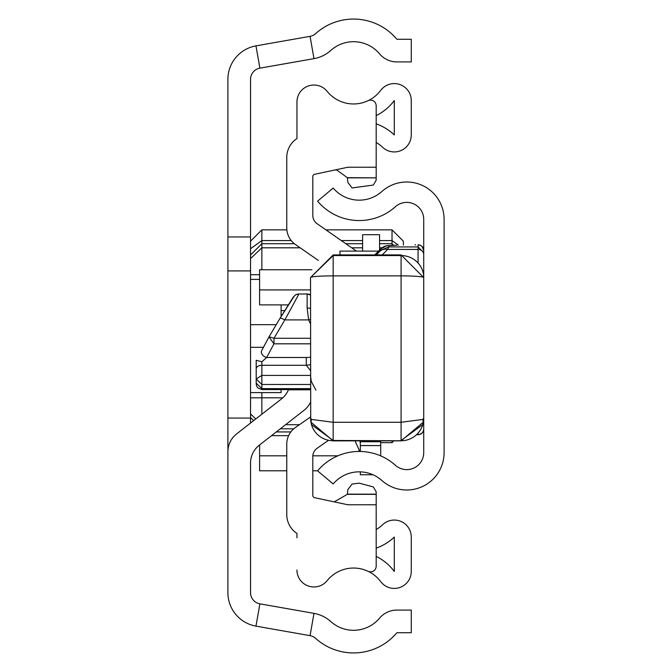 <?xml version="1.0" encoding="UTF-8"?>
<svg xmlns="http://www.w3.org/2000/svg" width="672" height="672" viewBox="0 0 672 672"><rect width="100%" height="100%" fill="white"/><g stroke="black" fill="none" stroke-linecap="round" stroke-linejoin="round"><path stroke-width="1.01" d="M227.9 452.021L227.9 236.956L250.538 236.956L250.538 79.321A11.323 11.323 0 0 1 259.896 68.166L313.992 58.632A33.961 33.961 0 0 0 330.817 50.425A33.961 33.961 0 0 1 379.554 53.827A22.638 22.638 0 0 0 396.9 61.916L411.272 61.916L411.272 39.278L396.9 39.278A56.599 56.599 0 0 0 315.672 33.6A11.323 11.323 0 0 1 310.061 36.338L313.992 58.632M227.9 236.956L227.9 79.321A33.961 33.961 0 0 1 255.965 45.872L310.061 36.338M288.506 389.584L288.406 389.819A22.638 22.638 0 0 1 281.442 398.941L236.62 433.902A22.638 22.638 0 0 0 227.9 451.752L227.9 592.679A33.961 33.961 0 0 0 255.965 626.128L310.061 635.662A11.323 11.323 0 0 1 315.672 638.4A56.599 56.599 0 0 0 396.9 632.722L411.272 632.722L411.272 610.084L396.9 610.084A22.638 22.638 0 0 0 379.554 618.173A33.961 33.961 0 0 1 330.817 621.575A33.961 33.961 0 0 0 313.992 613.368L259.896 603.834A11.323 11.323 0 0 1 250.538 592.679L250.538 463.075A22.638 22.638 0 0 1 259.258 445.225L304.08 410.264A22.638 22.638 0 0 0 310.531 402.276M250.538 423.041L250.538 236.956M288.406 389.819L310.531 389.819M259.594 279.401L250.538 279.401M281.098 316.445L281.098 304.886M276.226 324.677L250.538 324.677M263.432 347.323L250.538 347.323M281.098 389.584L281.098 392.599L250.538 392.599M392.028 245.339L392.028 229.858L325.895 229.858M286.86 229.858L261.862 229.858L261.862 240.584L291.245 240.584M392.028 229.858L403.351 241.181L403.351 245.07M261.862 269.741L261.862 240.584L250.538 248.749M261.862 414.212L261.862 397.816L250.538 397.816M261.862 392.599L261.862 397.816L282.778 397.816M393.817 440.866L392.028 442.663L392.028 440.866M295.495 427.442L310.531 416.984L295.495 427.442A20.378 20.378 0 0 0 286.759 444.167L286.759 514.542A22.638 22.638 0 0 0 296.948 533.45L296.948 537.802M296.948 134.198L296.948 102.01A16.976 16.976 0 0 1 327.13 91.342A33.961 33.961 0 0 0 380.713 90.376A16.976 16.976 0 0 1 411.272 100.556L411.272 134.946A16.976 16.976 0 0 1 382.595 147.26A33.961 33.961 0 0 0 376.186 142.464M376.186 115.626A50.938 50.938 0 0 0 394.296 100.556L394.296 134.946A50.938 50.938 0 0 0 376.186 123.85M356.429 251.11L317.167 223.776A10.189 10.189 0 0 1 312.799 215.418L312.799 176.518A2.268 2.268 0 0 1 314.588 174.3L347.886 167.227L376.186 167.227L376.186 105.79A5.662 5.662 0 0 0 368.096 100.682A33.961 33.961 0 0 1 327.13 91.342A16.976 16.976 0 0 0 296.948 102.01L296.948 138.55A22.638 22.638 0 0 0 286.759 157.458L286.759 227.833A20.378 20.378 0 0 0 295.495 244.558L318.343 260.45M376.186 548.15A50.938 50.938 0 0 0 394.296 537.054L394.296 571.444A50.938 50.938 0 0 0 376.186 556.374M376.186 529.536A33.961 33.961 0 0 0 382.595 524.74A16.976 16.976 0 0 1 411.272 537.054L411.272 571.444A16.976 16.976 0 0 1 380.713 581.624A33.961 33.961 0 0 0 327.13 580.658A33.961 33.961 0 0 1 368.096 571.318A5.662 5.662 0 0 0 376.186 566.21L376.186 504.773L347.886 504.773L314.588 497.7A2.268 2.268 0 0 1 312.799 495.482L312.799 456.582A10.189 10.189 0 0 1 317.167 448.224L328.448 440.37M362.603 251.11L362.603 234.696L379.579 234.696L379.579 250.11M376.186 177.845L347.315 177.652A11.323 11.323 0 0 1 347.374 177.845L347.886 182.473L352.128 187.95L373.355 185.06L376.186 180.155L376.186 177.845L347.374 177.845M347.315 177.652L336.563 169.882L334.211 170.134M334.211 501.866L347.315 494.348A11.323 11.323 0 0 0 347.374 494.155L347.886 489.527L352.128 484.05L359.201 483.151L373.355 486.94L376.186 491.845L376.186 504.773M286.759 157.458L286.759 227.833M286.759 444.167L286.759 514.542M296.948 569.99A16.976 16.976 0 0 0 327.13 580.658M376.186 177.652L376.186 167.227M347.315 494.348L376.186 494.348M347.374 494.155L376.186 494.155M311.926 269.741L259.594 269.741L259.594 289.918L310.531 289.918M360.335 445.603L380.713 445.603L360.335 445.519L360.335 441.739L380.713 441.739L380.713 455.893M380.713 441.739L380.713 440.866M360.335 471.853L360.335 474.751L372.977 474.751M360.335 441.739L360.335 440.866M259.594 289.918L259.594 304.886L288.137 304.886M360.335 442.966L360.335 451.466M359.579 450.332L358.26 451.466M337.882 455.818L312.824 455.818M286.759 455.818L259.594 455.818L259.594 470.786L286.759 470.786M317.654 470.786L312.799 470.786M259.594 444.956L259.594 455.818M355.009 440.866L359.839 451.458M271.538 435.641L288.632 435.641M360.2 442.966L359.94 440.866M339.965 254.915L339.965 251.11L378.58 251.11M423.721 372.632L423.721 452.634A16.976 16.976 0 0 1 395.43 465.293A54.331 54.331 0 0 0 317.579 470.862L333.194 483.958A33.961 33.961 0 0 1 381.839 480.48A37.355 37.355 0 0 0 444.1 452.634L444.1 219.366A37.355 37.355 0 0 0 381.839 191.52A33.961 33.961 0 0 1 333.194 188.042L317.579 201.138A54.331 54.331 0 0 0 395.43 206.707A16.976 16.976 0 0 1 423.721 219.366L423.721 277.561A22.638 22.008 -0 0 0 401.083 255.553L401.083 254.915L423.721 277.561L423.721 429.072A5.662 5.662 180 0 1 418.068 434.734L418.068 433.205M423.721 295.436L423.721 277.561A22.638 1.688 -0 0 0 401.083 275.873L333.169 275.873L333.169 254.915L333.169 255.553L310.531 277.561A22.638 1.688 -0 0 1 333.169 275.873L333.169 422.276L311.447 419.429L310.531 418.202L311.447 424.544A16.976 12.6 -17.6 0 1 311.447 419.429M298.452 294.89L284.844 319.906A5.662 1.151 -149.4 0 0 279.972 318.352L268.968 336.941L273.966 343.82L273.966 338.276L310.531 338.276M310.531 308.641A5.662 3.318 180 0 0 307.138 307.978L308.633 319.906L284.844 319.906L273.966 338.276L269.077 336.764M298.67 294.034L307.138 293.975A5.662 5.653 180 0 1 310.531 295.1M310.531 319.351A5.662 1.26 160.3 0 0 308.633 319.906L310.531 323.954M298.62 293.933L295.495 294.857L293.152 297.251L279.972 318.352A5.662 1.151 -149.4 0 0 279.955 318.394L293.782 296.831A5.662 5.645 0 0 1 298.486 294.034M310.531 343.82L273.966 343.82L266.666 357.496L261.862 361.771L256.2 360.293L256.2 378.991L261.862 375.404L310.531 375.404M261.778 350.44L261.668 350.624A5.662 3.965 -151.9 0 1 261.778 350.44L268.876 337.134M310.531 370.583L306.298 365.291L306.298 357.496L266.666 357.496A5.662 3.965 -151.9 0 1 261.668 350.624L269.094 336.722M256.2 378.991L256.2 383.132L256.2 378.991L261.862 384.493L261.862 365.291A5.662 3.578 -0 0 0 256.2 368.878M256.2 375.144L256.2 364.165M310.531 357.79A5.662 0.722 83.4 0 0 310.405 357.269L306.298 357.496M310.531 356.74L310.531 357.26M310.531 364.678L306.298 365.291L261.862 365.291L261.862 361.771M310.708 421.058L310.531 277.561L333.169 254.915L401.083 254.915L401.083 422.276L333.169 422.276L333.169 440.773L401.083 440.773L333.169 440.471L311.447 424.544A22.638 22.579 -0 0 0 333.169 440.773L333.169 440.773M380.789 248.9L374.766 254.915L380.789 248.9A11.323 11.315 1.2 0 1 388.794 245.582L388.794 246.926L380.789 250.244L380.789 248.9A11.323 11.315 -0 0 1 388.794 245.582L396.808 245.221A11.323 9.853 88.7 0 0 396.564 245.221L396.808 245.221M376.261 254.915L379.613 251.488A11.323 9.206 44.3 0 1 387.61 249.421L388.794 246.926L418.068 246.926L418.068 249.421L387.61 249.421L382.25 254.915M415.044 244.818L415.64 244.801M401.083 440.773L401.083 440.773A22.638 22.579 -0 0 0 422.814 424.544L423.721 418.202L422.814 419.429A16.976 12.6 17.6 0 1 422.814 424.544L401.083 440.471L401.083 422.276L422.814 419.429M423.721 252.588L418.068 246.926L418.068 244.801A5.662 5.662 -0 0 1 423.721 250.463L423.721 294.109M255.965 45.872L259.896 68.166M255.965 626.128L259.896 603.834M310.061 635.662L313.992 613.368M227.9 270.917L250.538 270.917M227.9 418.068L250.538 418.068M341.309 240.584L362.603 240.584M379.579 240.584L392.028 240.584L398.404 245.179M250.538 274.705L259.594 274.705M250.538 258.569L261.862 247.808L300.174 247.808M294.361 243.701L261.862 243.701L250.538 254.99M250.538 417.53L253.646 420.622M255.797 418.942L250.538 413.952M281.098 310.582L284.626 310.582M382.049 247.808L379.579 247.808M362.603 247.808L351.691 247.808M290.842 431.936L276.293 431.936M285.558 424.704L299.435 424.704M393.624 245.297L392.028 243.701L379.579 243.701M362.603 243.701L345.794 243.701M280.291 428.812L293.748 428.812M310.531 295.067L307.138 293.933L307.138 307.978M269.119 336.689L279.955 318.394M310.531 384.493L261.862 384.493L261.862 389.584L261.862 388.634L310.531 388.634M256.2 383.132L261.862 388.634M379.613 251.488L380.789 250.244M333.169 255.553L401.083 255.553M418.068 434.734L416.581 434.734L419.387 434.574L422.066 433.079L423.276 431.281L423.721 429.072M418.068 262.584L418.068 249.421A5.662 5.04 -0 0 1 423.721 254.453M250.538 241.181L261.862 229.858M392.028 442.663L380.713 442.663M310.531 389.584L261.862 389.584L257.855 387.929L256.645 386.131L256.2 383.922M423.385 422.108L401.083 440.866L333.169 440.866L310.867 422.108M315.924 390.205L311.254 381.343L310.531 375.749M380.797 248.892L386.627 245.776L396.564 245.221M423.545 421.058L423.721 418.202M418.068 244.801L420.269 245.255L422.066 246.464L423.721 250.463"/></g></svg>

